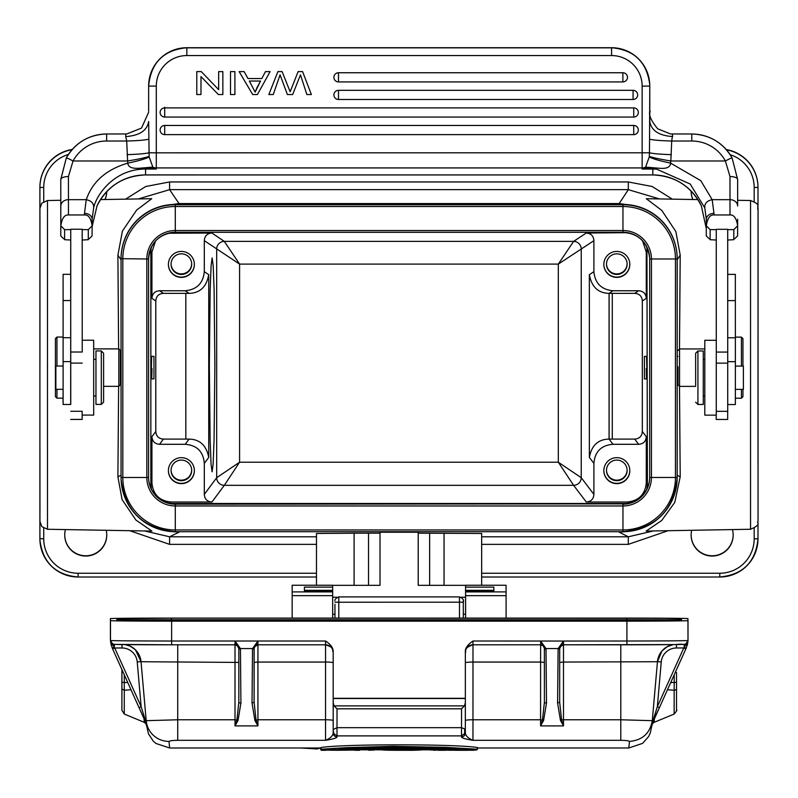 <?xml version="1.0" encoding="UTF-8"?>
<svg xmlns="http://www.w3.org/2000/svg" width="798" height="798" viewBox="0 0 798 798"><rect width="100%" height="100%" fill="white"/><g stroke="black" fill="none" stroke-linecap="round" stroke-linejoin="round"><path stroke-width="1.2" d="M670.849 134.084L657.751 128.837C644.315 112.807 651.856 109.286 649.781 112.199M70.693 274.312L70.743 229.625L64.628 229.634L60.808 225.814L60.768 235.889L63.611 238.722M68.448 214.961C64.498 214.662 61.945 218.283 60.808 225.814L60.808 206.034A7.641 6.374 -0 0 1 68.448 199.67L68.448 214.961L84.498 214.961C88.448 214.662 91.002 218.283 92.129 225.814L88.309 229.634L88.279 239.699L82.204 240.028M64.628 229.634L64.588 239.699L70.703 240.028M88.309 229.634L82.204 229.625M82.224 351.599L82.204 229.235L70.743 229.235L70.683 404.496M70.703 419.419L82.154 419.419L82.164 411.279M82.214 415.09L93.675 415.09L93.685 375.309L93.675 340.227L82.224 340.227M63.112 404.496L63.092 274.312L63.112 404.496L70.753 404.496L70.703 265.036M70.753 290.911L70.753 276.008L70.753 290.911M70.743 273.315L70.743 259.3L70.743 273.315M70.733 262.841L70.723 250.392L70.733 262.841M70.743 256.318L70.733 258.482M70.743 257.854L70.743 259.55M70.713 254.642L70.713 268.298L70.723 254.682M70.743 273.864L70.753 272.357M70.743 283.799L70.743 284.477M70.703 265.066L70.703 274.312L70.703 266.672L70.703 274.312L63.092 274.312M63.072 389.314L63.062 401.993L63.072 389.314L55.86 389.314L55.86 366.013L55.86 389.314M103.61 386.332L118.832 386.332L118.832 348.896L93.675 348.896M118.832 386.332L120.358 384.806L120.358 350.422L118.832 348.896M60.778 200.288L47.481 200.517L47.481 529.264L151.919 531.089L135.909 520.047L122.094 499.618L117.895 476.775L118.633 386.332M118.633 348.896L117.895 255.161L122.403 231.111L136.648 210.064L151.73 198.702L100.468 199.6M169.814 531.418L179.031 532.166L169.595 536.795L144.538 530.959M332.656 585.323L380.018 585.323L380.018 532.236L418.212 532.236L418.212 585.323L465.573 585.323L465.573 597.243L461.074 597.243M354.103 585.323L354.103 533.204L380.008 533.164M354.103 533.204L316.477 533.493L316.477 585.253M481.663 585.253L481.663 533.493L418.212 533.164M653.363 530.959L628.305 536.795L619.198 532.166L628.375 531.418M750.549 529.264L750.549 200.517C761.571 204.976 756.454 205.465 758.06 210.153L758.05 521.353C755.985 522.81 762.738 524.067 750.549 529.264L646.111 531.089L661.741 520.446L674.769 502.421L680.205 476.775L677.193 475.239M697.921 199.6L646.29 198.702L661.811 210.443L675.876 231.59L680.205 255.161L679.487 349.005M679.497 386.342L680.205 476.775M635.158 205.824L619.198 203.56L628.305 189.655L659.497 198.931M138.403 198.931L169.605 189.655L179.031 203.56L163.061 205.834M65.456 529.583A21.007 21.007 178 0 0 85.745 556.046A21.007 21.007 178 0 0 106.214 530.291M691.686 530.291A21.007 21.007 178 0 0 712.155 556.046A21.007 21.007 178 0 0 732.444 529.583M726.489 149.834A38.194 38.194 -2 0 1 757.97 186.084L757.96 185.844A38.194 38.194 178 0 0 726.25 149.555M72.259 149.455A38.194 38.194 178 0 0 39.9 187.201L39.9 538.59A38.194 38.194 178 0 0 39.92 539.937L39.93 540.176A38.194 38.194 -2 0 1 39.91 538.82L39.91 463.887M43.73 201.575L43.73 187.47L39.91 187.43L39.91 449.294A7.641 7.641 178 0 0 39.92 449.563L39.91 462.451M39.93 276.637A7.641 7.641 178 0 0 39.91 277.155L39.93 276.527M39.93 364.895L39.97 240.757L39.93 364.895M672.325 199.151L652.146 186.493L628.305 181.954L169.595 181.954L145.755 186.493L125.575 199.161M105.077 199.52A21.007 21.007 178 0 0 106.752 191.57A21.007 21.007 -2 0 1 104.947 199.52M691.148 191.071A21.007 21.007 178 0 0 692.824 199.51M106.733 534.161A21.007 21.007 -2 0 1 85.735 555.777A21.007 21.007 -2 0 1 64.748 535.648M733.143 534.161A21.007 21.007 -2 0 1 712.145 555.777A21.007 21.007 -2 0 1 691.158 535.648M692.933 199.52A21.007 21.007 -2 0 1 691.158 191.899M214.881 364.895L214.054 440.516L213.106 464.336L212.088 471.837L211.071 464.336L210.143 440.516L209.345 364.895L210.173 289.275L211.121 265.455L212.138 257.944L213.156 265.455L214.093 289.275L214.881 364.895M204.308 494.381C204.657 499.119 207.211 501.663 211.939 502.012L224.318 485.324L239.58 462.222L216.677 477.693L204.308 494.381L204.308 463.389L208.737 457.404C206.423 445.444 199.869 439.339 189.076 439.09L185.216 444.296C196.976 445.264 203.34 451.628 204.308 463.389M211.939 502.012L171.021 502.012C159.42 500.895 153.056 494.531 151.929 482.93L150.842 484.396L150.842 251.39L151.929 252.128L151.929 298.392C152.288 293.654 154.832 291.11 159.57 290.761L185.216 290.761L189.076 293.365C199.969 293.115 206.522 286.881 208.737 274.652L204.308 271.669L204.308 240.677L239.58 264.098L224.318 241.385L573.602 241.385L558.321 264.098L239.58 264.098L239.58 462.222L558.321 462.222L573.602 485.324L224.318 485.324A7.641 7.631 -143.5 0 1 216.677 477.693L216.677 249.016A7.641 7.631 124 0 1 224.318 241.385L211.939 233.036C207.211 233.395 204.657 235.939 204.308 240.677M151.929 482.93L151.929 436.666C152.288 441.394 154.832 443.947 159.57 444.296L185.216 444.296M181.385 457.663A12.987 12.987 178 0 0 168.408 471.109A12.987 12.987 178 0 0 181.385 483.638A12.987 12.987 178 0 0 194.363 470.192A12.987 12.987 178 0 0 181.385 457.663M151.929 298.392L155.79 300.996L155.79 431.459C156.139 436.197 158.682 438.74 163.42 439.1L189.076 439.09M151.69 378.88L153.964 378.88L153.964 356.347L151.67 356.347L151.381 366.731C151.54 381.833 151.74 382.422 151.969 368.496M155.79 300.996C156.139 296.257 158.692 293.714 163.42 293.355L189.076 293.365M168.029 233.255L211.939 233.036M204.308 271.669C203.181 283.27 196.817 289.634 185.216 290.761M151.929 252.128L155.49 241.036M181.385 251.42A12.987 12.987 178 0 0 168.408 264.866A12.987 12.987 178 0 0 181.385 277.385A12.987 12.987 178 0 0 194.363 263.939A12.987 12.987 178 0 0 181.385 251.42M173.605 232.308L624.654 232.308M627.727 232.677L586.271 233.036C590.999 233.395 593.552 235.939 593.902 240.677L593.902 271.669L589.363 274.652C591.597 286.881 598.151 293.115 609.044 293.365L612.994 290.761C601.393 289.634 595.029 283.27 593.902 271.669M150.842 251.39L151.281 247.25M646.749 489.324L647.387 484.396L646.939 247.161M150.842 484.396L151.49 489.324M170.712 503.488L627.527 503.488M649.672 257.884A26.733 26.733 -2 0 1 649.682 258.672L649.682 477.144A26.733 26.733 -2 0 1 622.949 503.877L175.291 503.877A26.733 26.733 -2 0 1 148.578 478.251M121.057 477.144L121.067 258.981A54.234 54.234 -2 0 1 175.301 204.747L622.959 204.747A54.234 54.234 -2 0 1 677.163 257.066L677.153 256.747A54.234 54.234 178 0 0 622.949 204.438L175.291 204.438A54.234 54.234 178 0 0 121.057 258.672L121.057 477.144A54.234 54.234 178 0 0 121.087 479.069L121.097 479.379A54.234 54.234 -2 0 1 121.067 477.453L122.812 477.473L122.812 259.001A52.488 52.488 -2 0 1 175.301 206.512L622.959 206.512A52.488 52.488 -2 0 1 675.447 259.001L675.447 477.473A52.488 52.488 -2 0 1 622.959 529.962L175.301 529.962A52.488 52.488 -2 0 1 122.812 477.473L146.822 477.473A28.479 28.479 178 0 0 175.301 505.962L175.301 531.697A54.234 54.234 -2 0 1 121.097 479.379C125.186 511.309 143.251 528.745 175.301 531.697L622.959 531.697L622.959 505.962A28.479 28.479 178 0 0 651.437 477.473L677.193 477.453A54.234 54.234 -2 0 1 622.959 531.697L175.301 531.697M586.271 502.012C590.999 501.663 593.552 499.119 593.902 494.381L581.233 477.693A7.641 7.631 142.8 0 1 573.602 485.324L586.271 502.012L627.188 502.012C638.779 500.885 645.143 494.521 646.28 482.93L646.28 436.666L642.33 431.459L642.33 300.996C641.971 296.257 639.427 293.714 634.689 293.355L609.044 293.365M586.271 233.036L573.602 241.385A7.641 7.631 -123.4 0 1 581.233 249.016L558.321 264.098L558.321 462.222L581.233 477.693L581.233 249.016L593.902 240.677M642.54 240.777L646.28 252.128L646.28 298.392C645.921 293.654 643.378 291.11 638.639 290.761L612.994 290.761M627.188 233.036L630.29 233.275M616.824 251.42A12.987 12.987 178 0 0 603.847 264.866A12.987 12.987 178 0 0 616.824 277.385A12.987 12.987 178 0 0 629.802 263.939A12.987 12.987 178 0 0 616.824 251.42M646.24 368.556C646.47 382.481 646.669 381.893 646.839 366.791L646.54 356.397L644.405 356.407L644.405 378.94L644.405 356.407M593.902 494.381L593.902 463.389C594.869 451.628 601.233 445.264 612.994 444.296L638.639 444.296C643.378 443.947 645.921 441.394 646.28 436.666M616.824 457.663A12.987 12.987 178 0 0 603.847 471.109A12.987 12.987 178 0 0 616.824 483.638A12.987 12.987 178 0 0 629.802 470.192A12.987 12.987 178 0 0 616.824 457.663M612.994 444.296L609.044 439.09C598.151 439.309 591.587 445.414 589.363 457.404L589.363 274.652M609.044 439.09L634.689 439.1L638.639 444.296M642.33 431.459C641.971 436.197 639.427 438.74 634.689 439.1M629.792 470.062A12.987 12.987 -2 0 1 616.814 483.369A12.987 12.987 -2 0 1 603.837 470.98M616.814 460.077A10.314 10.314 178 0 0 606.5 470.75A10.314 10.314 178 0 0 616.814 480.695A10.314 10.314 178 0 0 627.118 470.022A10.314 10.314 178 0 0 616.814 460.077M627.108 469.753A10.314 10.314 -2 0 1 616.794 480.167A10.314 10.314 -2 0 1 606.5 470.481M644.405 367.1L644.405 374.93L644.405 367.1M629.792 263.809A12.987 12.987 -2 0 1 616.814 277.125A12.987 12.987 -2 0 1 603.837 264.727M616.814 253.824A10.314 10.314 178 0 0 606.51 264.497A10.314 10.314 178 0 0 616.814 274.452A10.314 10.314 178 0 0 627.118 263.769A10.314 10.314 178 0 0 616.814 253.824M627.108 263.5A10.314 10.314 -2 0 1 616.794 273.914A10.314 10.314 -2 0 1 606.5 264.238M194.363 263.809A12.987 12.987 -2 0 1 181.375 277.125A12.987 12.987 -2 0 1 168.408 264.727M181.375 253.824A10.314 10.314 178 0 0 171.071 264.497A10.314 10.314 178 0 0 181.375 274.452A10.314 10.314 178 0 0 191.69 263.769A10.314 10.314 178 0 0 181.375 253.824M191.67 263.5A10.314 10.314 -2 0 1 181.365 273.914A10.314 10.314 -2 0 1 171.071 264.238M194.363 470.062A12.987 12.987 -2 0 1 181.375 483.369A12.987 12.987 -2 0 1 168.408 470.98M181.375 460.077A10.314 10.314 178 0 0 171.071 470.75A10.314 10.314 178 0 0 181.375 480.695A10.314 10.314 178 0 0 191.69 470.022A10.314 10.314 178 0 0 181.375 460.077M191.67 469.753A10.314 10.314 -2 0 1 181.365 480.167A10.314 10.314 -2 0 1 171.071 470.481M609.074 293.345L609.074 439.129M609.103 439.169L609.103 293.325M678.021 366.791L678.011 384.855L678.021 366.791M678.011 350.482L679.547 348.955L679.547 386.382L678.011 384.855M716.265 411.329L727.716 411.329L727.726 352.078L727.706 229.315L716.255 229.315L716.275 351.659L716.255 229.315M716.205 419.469L716.205 415.15L716.205 419.469L727.666 419.469L727.676 411.329M727.726 404.556L735.357 404.556L735.367 361.664L735.337 274.372L727.726 274.372M704.804 415.15L704.804 340.287L704.804 415.15L716.265 415.15L716.275 351.659M703.277 404.456L703.277 350.98L697.931 350.98L697.931 404.456L703.277 404.456M695.647 385.284L695.637 353.275L695.647 385.284M716.255 229.625L710.14 229.634L706.32 225.814C707.457 218.283 710.001 214.662 713.961 214.961L730 214.961C733.961 214.662 736.504 218.283 737.641 225.814L733.821 229.634L733.781 239.699L727.716 240.028M716.215 240.028L710.1 239.699L710.14 229.634M733.821 229.634L727.706 229.625M716.275 352.078L727.726 352.078M706.28 228.547L706.32 219.26L706.28 228.547L701.342 205.834L706.28 228.547L706.28 235.889L709.123 238.722M734.729 238.752L737.601 235.889L737.641 219.241M730 214.961L729.99 199.67L712.185 199.67C706.948 200.777 704.474 203.51 704.774 207.859L706.32 219.26A7.641 5.875 180 0 1 713.961 213.385L712.185 199.67L700.764 180.647L670.599 163.131L670.819 160.977L725.382 160.977A7.641 0.529 -28.5 0 1 732.095 157.934C723.048 142.593 709.612 134.613 691.786 133.984L691.786 134.004A45.835 45.695 -179.8 0 1 732.105 157.954L737.631 179.47A7.641 2.923 180 0 0 729.99 176.548L725.382 160.977A38.194 38.075 -179.8 0 0 691.796 141.017L671.716 141.017L672.694 134.004M704.774 207.859L690.21 184.029L656.674 169.176L656.734 168.159L657.871 168.129C666.13 169.096 670.37 167.43 670.599 163.131C660.205 160.977 653.093 158.912 649.263 156.957L649.313 156.358C653.173 157.745 660.345 159.281 670.819 160.977L671.716 141.017C660.485 140.707 653.083 140.089 649.542 139.171L649.452 152.787C653.233 153.685 660.545 154.303 671.387 154.642M657.871 168.129L645.602 167.101L649.263 156.957M89.206 238.762L92.089 235.889L92.129 219.26A7.641 5.875 180 0 0 84.488 213.385L86.254 199.67C89.566 190.253 98.034 171.849 127.82 163.131C128.119 167.281 132.368 168.957 140.558 168.129L153.615 167.72L152.827 167.101L140.558 168.129M70.763 352.018L82.224 352.018M60.808 206.034L60.778 185.575A45.835 45.695 0.2 0 1 60.778 185.395L60.798 179.301L66.314 157.954L60.798 179.47A7.641 2.923 180 0 1 68.438 176.548L73.037 160.977L127.61 160.977L127.82 163.131C138.224 160.977 145.346 158.912 149.176 156.957L152.827 167.101A7.641 7.611 -179.8 0 0 156.288 167.929L156.288 169.036L153.615 167.72M153.017 167.261L141.695 168.159L141.745 169.176C112.747 170.972 96.089 195.64 93.665 207.859C93.965 203.51 91.491 200.777 86.254 199.67L68.448 199.67L68.438 176.548M148.897 139.171C145.007 140.119 137.605 140.737 126.702 141.017L127.61 160.977C138.084 159.281 145.256 157.745 149.126 156.358L148.657 121.456C147.161 130.553 139.52 135.6 125.735 136.578L125.725 134.004M149.176 156.957L149.126 156.358M127.042 154.642C137.884 154.303 145.196 153.685 148.977 152.787L156.298 152.827L156.288 167.929L642.141 167.929L642.141 86.124A30.553 30.553 -2 0 0 611.587 55.561L186.852 55.561A30.553 30.553 -2 0 0 156.298 86.124L156.298 152.827L649.452 152.787L649.313 156.358M66.314 157.954A45.835 45.695 -179.8 0 1 106.633 134.004L106.633 133.984C88.807 134.613 75.371 142.593 66.324 157.934A7.641 0.529 28.5 0 1 73.037 160.977A38.194 38.075 -179.8 0 1 106.633 141.017L126.702 141.017L125.735 136.578M106.633 141.017L106.633 133.984L126.792 133.954L141.525 128.089L148.647 112.199M156.298 86.124L148.657 86.054A38.194 38.194 -2 0 1 186.852 47.86L611.587 47.86A38.194 38.194 -2 0 1 649.781 86.054L649.542 139.171M141.745 169.176A53.476 53.306 0.2 0 1 145.595 169.036L145.595 168.348L156.288 169.036L145.595 169.036L145.565 174.912L652.804 174.932L652.834 169.036L642.141 169.036L642.141 167.929A7.641 7.611 -179.8 0 0 645.602 167.101L642.141 169.036L652.834 168.348L644.814 167.72M645.422 167.261L656.734 168.159L652.834 168.348L652.834 169.036A53.476 53.306 0.2 0 1 656.674 169.176M97.037 205.854C107.181 186.163 123.361 175.859 145.565 174.932L145.565 174.932A53.476 53.306 -179.8 0 0 97.037 205.834L92.129 226.522L97.037 205.854A7.641 0.549 24.9 0 1 97.027 205.864M92.129 223.739L92.129 219.081M92.129 219.061L93.665 207.859M270.103 71.611L265.455 71.63L261.814 78.543L247.988 78.543L244.128 71.611L239.141 71.611L252.677 94.553L257.395 94.553L270.103 71.63L265.455 71.611L261.814 78.573L247.988 78.573L244.128 71.63L239.141 71.63M311.37 94.553L302.592 71.611L298.123 71.611L290.133 91.76L282.133 71.611L277.904 71.611L268.836 94.553L277.904 71.63L282.133 71.63L290.133 91.78L298.123 71.63L302.592 71.63L311.37 94.553L306.881 94.553L300.457 74.842L292.666 94.553L287.39 94.553L280.068 74.842L273.235 94.553L268.836 94.553M230.522 94.523L230.522 71.611L230.522 94.523M234.901 71.611L230.522 71.611L234.901 71.63L234.901 94.553L230.522 94.553M333.903 77.496A4.579 4.579 0 0 0 338.492 81.915A4.579 4.579 -2 0 1 333.903 77.496A4.579 4.579 -2 0 1 338.492 72.748L622.879 72.748A4.579 4.579 -2 0 1 627.457 77.177A4.579 4.579 -2 0 1 622.879 81.915L338.492 81.915L338.492 72.748M333.903 95.072A4.579 4.579 0 0 0 338.492 99.491A4.579 4.579 -2 0 1 333.903 95.072A4.579 4.579 -2 0 1 338.492 90.324L633.073 90.324A4.579 4.579 -2 0 1 637.662 94.743A4.579 4.579 -2 0 1 633.073 99.491L338.492 99.491L338.492 90.324M160.119 112.638A4.579 4.579 0 0 0 164.697 117.057A4.579 4.579 -2 0 1 160.119 112.638A4.579 4.579 -2 0 1 164.697 107.89L633.742 107.89A4.579 4.579 -2 0 1 638.32 112.309A4.579 4.579 -2 0 1 633.742 117.057L164.697 117.057L164.697 107.89M160.119 130.204A4.579 4.579 0 0 0 164.697 134.623A4.579 4.579 -2 0 1 160.119 130.204A4.579 4.579 -2 0 1 164.697 125.456L633.742 125.456A4.579 4.579 -2 0 1 638.32 129.884A4.579 4.579 -2 0 1 633.742 134.623L164.697 134.623L164.697 125.456M196.787 94.553L196.787 71.611L201.276 71.63L218.652 89.645L218.652 71.611L218.652 89.645L201.276 71.611L196.787 71.611L196.787 94.553L200.976 94.553L200.976 76.558L218.353 94.553L222.851 94.553L222.851 71.63L218.652 71.611L222.851 71.63M256.926 87.77L260.557 81.047L249.345 81.047L255.141 92.139L260.537 81.047M256.926 87.74L255.141 92.109L249.345 81.017M735.367 389.364L743.377 389.364L743.387 379.539L743.377 366.073L735.367 366.073M742.958 389.364L742.948 396.696L741.422 398.222L741.422 389.364M741.432 366.073L741.422 337.115L735.367 337.115M742.958 366.073L742.948 338.641L741.422 337.115M332.676 597.243L337.195 597.243M380.018 585.323L380.018 532.236M292.168 593.014L292.168 618.091L292.188 591.907L332.676 591.907L304.417 591.557L304.397 587.129L332.666 587.129L332.656 585.253L292.168 585.253L292.168 593.014M332.676 618.091L332.676 591.907M304.417 591.537L332.676 591.537L332.666 587.129M292.168 585.253L292.188 591.907M334.961 604.206L334.97 618.091L334.961 604.206M334.951 609.233L334.961 607.368M459.488 618.091L459.488 596.904C462.87 598.251 464.147 600.016 463.309 602.191L463.309 600.754M110.423 637.891L110.453 639.647A3.82 3.82 0 0 0 110.463 639.797A3.82 3.82 177.7 0 1 110.453 639.647L110.483 639.497A3.82 3.82 -2.1 0 1 110.443 639.457A3.82 3.82 -2.1 0 1 110.443 639.328A3.82 3.382 0 0 0 110.453 639.587A3.82 3.82 -2.1 0 1 110.453 639.477L110.483 640.345A3.82 3.82 178 0 0 110.483 640.485L110.483 620.625A61.117 0.529 180 0 0 171.62 621.153L626.909 621.153A61.117 0.529 180 0 0 688.006 620.625L688.006 640.485L687.936 618.62A61.117 0.529 180 0 0 626.799 618.091L171.51 618.091A61.117 0.529 180 0 0 110.413 618.62L110.413 638.48A3.82 3.82 178 0 0 110.433 638.849M560.465 720.444L557.593 703.008L559.677 702.25L559.687 648.594L559.677 702.25L561.583 719.826L560.465 720.444L563.498 725.901L561.583 719.826L563.498 719.776L563.498 725.901L540.575 725.901L543.608 720.444L546.49 703.008A2.085 0.768 179.5 0 1 544.406 702.26L542.49 719.826L540.575 725.901L540.585 662.051L472.975 662.051L472.965 740.305C468.346 738.409 465.803 736.005 465.334 733.083A3.82 3.771 0.1 0 1 461.513 736.863C461.473 737.921 465.284 739.068 472.965 740.305L620.784 740.305C625.911 740.394 628.814 740.773 629.472 741.432L628.794 747.985L642.58 743.377L648.634 736.544L650.29 733.003L651.776 725.891M320.946 747.686L320.646 749.362L320.626 747.985L169.635 747.985L169.026 741.432C169.745 740.763 172.637 740.394 177.715 740.305L325.534 740.305C333.135 739.098 336.956 737.951 336.995 736.863A3.82 3.771 0.1 0 1 333.175 733.083L333.185 651.816C333.335 648.036 330.791 644.435 325.554 641.023L171.62 641.013L171.62 644.804L115.012 644.385C114.124 645.502 112.618 644.245 110.493 640.614A3.82 3.82 -2 0 1 110.483 640.485A61.117 0.529 0 0 0 171.62 641.013L171.62 621.153M477.503 747.546C456.606 743.936 342.352 743.906 320.946 747.546L320.946 749.222L346.731 747.616L393.105 746.32L445.334 747.317L477.503 749.222L477.503 747.546M110.483 620.625L110.413 638.48M652.375 723.756L654.091 722.35L654.45 718.679M667.477 689.741L674.16 690.25L674.15 714.04C676.644 711.088 677.432 709.791 676.514 710.17L676.524 672.425M670.699 682.569L674.2 682.41L674.16 690.25A3.82 1.446 180 0 0 676.524 688.913L676.524 675.876M653.073 720.404L657.333 706.699L659.427 707.617L652.594 722L651.288 726.599L653.333 721.183L653.073 720.404L652.165 721.981L651.507 727.048L653.053 721.821M676.475 647.986A15.282 15.282 -2 0 0 661.253 661.931L657.333 706.699L683.766 647.986L685.861 648.914L686.29 647.926L676.475 647.986L676.475 644.555M684.185 644.345L684.185 647.407L687.916 641.492L686.29 647.926L683.996 647.677M629.472 741.432C642.38 740.255 649.981 733.332 652.295 720.674L620.794 719.776L620.794 644.804M465.334 733.083L465.344 698.31L333.185 698.31L333.185 651.816M626.909 641.013A61.117 0.529 0 0 0 688.006 640.485C683.587 647.537 686.898 643.018 675.856 644.565L563.508 644.804A3.82 3.82 178 0 0 559.687 648.575L563.498 641.053L472.985 641.013C467.658 644.644 465.114 648.245 465.344 651.816L465.344 698.31M465.354 702.689L464.456 705.891L461.533 708.804L337.015 708.804L334.083 705.891L333.195 702.689L333.195 698.509L465.354 698.509M337.015 708.804L337.005 727.666L333.524 729.382L333.185 730.559L334.043 733.931L336.995 735.896L461.513 735.896L461.533 708.804M461.513 736.863L461.513 735.896L464.645 733.611L465.344 730.559L464.645 728.913L461.523 727.666L337.005 727.666L336.995 736.863M333.175 720.504A7.641 0.728 180 0 0 325.534 719.776L325.544 662.051L257.934 662.051L257.934 719.776L325.534 719.776L325.534 740.305C330.153 738.419 332.706 736.015 333.175 733.083L333.195 702.689M169.026 741.432A22.913 22.753 174.8 0 1 146.204 720.764A22.913 22.753 174.8 0 1 146.194 720.674L177.725 719.776L235.011 719.776L238.043 720.444L240.916 703.008L240.447 649.183L238.841 648.594L238.831 702.26L236.926 719.826L235.011 725.901L257.934 725.901L256.018 719.826L254.113 702.25L254.143 648.156L257.924 641.053L252.547 648.555L254.123 648.624M145.386 721.721L146.962 727.048L146.313 721.981L145.416 720.404L145.156 721.183L139.061 707.617L141.146 706.699L145.416 720.404M131.012 689.741L124.288 690.25L124.249 674.729M143.969 718.539L144.328 722.35L146.144 723.916M144.328 722.35L124.269 714.04L124.279 690.25L121.924 688.973A3.82 1.446 180 0 1 121.924 688.913L121.895 671.846M112.159 647.856L112.628 648.914L114.713 647.986L114.304 647.407L112.189 647.926L110.543 641.133M112.189 647.926L112.398 648.415L114.493 647.677M145.795 722.669L112.398 648.415M110.573 641.213L114.304 647.407L114.304 644.345M544.406 662.42L540.585 662.051L540.655 641.113L544.386 648.156L544.406 702.26L544.406 648.604A3.82 3.82 178 0 0 544.406 648.485A3.82 3.82 -2 0 1 544.406 648.604L544.406 648.594A1.606 0.599 179.5 0 0 546.012 649.183L545.982 648.555L544.386 648.156M540.655 641.113L545.982 648.555L558.121 648.555L557.593 703.008M688.006 640.485L688.006 640.485A3.82 3.82 -2 0 1 684.185 644.305A57.296 0.499 0 0 1 626.909 644.804L626.909 641.023L563.498 641.053L558.121 648.555L559.687 648.594L558.081 649.183M240.916 703.008A2.085 0.768 179.5 0 1 238.831 702.26L238.841 648.604A3.82 3.82 178 0 0 238.841 648.485A3.82 3.82 -2 0 1 238.841 648.604L235.091 641.113L240.407 648.555L252.547 648.555L252.517 649.183L254.123 648.594C253.535 647.597 254.811 646.34 257.944 644.804A3.82 3.82 178 0 0 254.123 648.575L254.113 702.25L252.028 703.008L254.901 720.444L257.934 725.901L257.934 719.776L254.901 720.444M235.091 641.113L235.021 644.804L171.62 644.804A57.296 0.499 0 0 1 114.304 644.305A3.82 3.82 -2 0 1 110.493 640.614L110.483 640.485M121.924 669.562L121.924 688.903M320.626 748.374L303.888 747.985M300.407 747.985L317.724 748.983L300.577 747.985M429.643 749.332L434.351 750.28L438.112 749.99L437.593 749.382M445.723 750.27L438.182 750.27M430.252 749.95L457.224 750.28L461.872 749.99L461.374 749.382M441.464 750.15L441.553 749.591M465.334 749.591L465.424 750.15L465.334 749.591L465.424 750.15L461.304 750.27M468.137 750.28L457.234 750.28M469.304 749.382L468.785 749.99L472.526 750.28L465.414 750.15M476.606 749.95L472.526 750.28L477.214 749.332M449.713 750.28L453.434 750.09L453.434 749.541L453.434 750.09L457.164 750.28M445.513 749.382L445.015 749.99L449.643 750.28M421.733 749.372L420.895 749.99L413.414 750.28L394.531 750.28M420.895 749.99L416.237 749.99L415.788 749.382M411.818 749.611L412.267 750.22L416.237 749.99M388.037 749.382L387.589 749.99L391.549 750.22L391.998 749.611M382.092 749.372L382.93 749.99L382.092 749.372M387.589 749.99L394.591 750.28M392.147 750.25L411.658 750.25M368.816 750.28L373.554 749.99L368.816 750.28L368.217 749.372M373.534 749.96L374.142 749.332M373.554 749.99L374.162 749.372L373.544 750.28M320.966 749.372L321.255 750.28L325.973 750.28L326.591 749.522L325.983 750.09L337.105 750.28L325.983 750.09M321.255 750.28L320.626 749.332L321.245 749.96L354.472 750.06M359.659 749.96L360.277 749.332M359.679 749.99L360.287 749.372L359.669 750.28L354.95 749.99L354.342 749.372M329.215 749.99L329.564 749.382M320.946 749.222L321.863 749.821L476.615 749.821L477.503 749.222M321.833 749.821L476.615 749.821C455.728 746.339 344.217 746.22 321.863 749.821M459.598 749.462C435.309 747.257 363.878 747.187 338.851 749.462L459.429 749.452M350.721 748.833L447.738 748.833M465.553 614.28L465.573 597.243M465.573 585.323L465.583 614.28L463.309 614.28M465.593 618.091L465.603 591.537L465.603 618.091M465.603 591.907L506.092 591.907L506.092 618.091M506.092 591.907L506.062 585.253L465.573 585.253M493.862 591.557L493.852 587.129L493.862 591.557L465.603 591.557M55.421 338.581L55.421 396.646L55.421 338.581L56.947 337.055L56.957 366.013M56.957 389.314L56.947 398.172L63.062 398.172M70.743 276.627L70.743 266.342L70.743 276.627M95.96 395.998L95.96 350.921L95.96 404.396L95.96 395.998L93.685 395.998M101.306 404.396L101.306 350.921L103.6 353.215L103.6 402.112L101.306 404.396L95.96 404.396M611.587 55.561L611.577 47.72C634.151 49.795 646.879 62.074 649.752 84.558A38.194 38.194 178 0 0 611.577 47.72L186.842 47.72A38.194 38.194 178 0 0 148.647 85.915C150.912 62.713 163.64 49.985 186.842 47.72L186.852 55.561M642.141 86.124L649.781 86.054L649.781 121.456C651.258 130.553 658.899 135.6 672.694 136.578M60.778 202.632L60.778 235.889L60.778 202.632M63.122 361.604L70.763 361.604M121.057 475.219L117.895 476.775M117.895 255.161L121.057 259.819M316.477 544.366L169.595 544.366L169.595 536.795L316.477 536.795M481.663 536.795L628.305 536.795L628.305 544.366L481.663 544.366M619.198 531.697L179.031 531.697M677.193 259.759L680.205 255.161M628.305 181.954L628.305 189.655L169.605 189.655L169.595 181.954M179.031 204.438L179.031 203.56L619.198 203.56L619.198 204.438M39.93 449.813L39.93 450.022A7.641 7.641 -2 0 1 39.93 449.833L39.96 514.381M754.17 528.276L754.17 538.859A34.374 34.374 -2 0 1 719.796 573.233L481.663 573.233M43.73 528.206L43.73 538.859A34.374 34.374 -2 0 0 78.104 573.233L316.477 573.233M169.595 544.366L129.745 530.7M668.145 530.7L628.305 544.366M754.17 538.85L757.99 538.82A38.194 38.194 -2 0 1 719.796 577.014L719.796 573.233M757.99 538.82L757.99 522.61L757.99 538.82C755.726 562.021 742.988 574.75 719.796 577.014L481.663 577.014L719.796 577.014M758.01 462.321L758.05 208.388M757.99 187.43L757.97 186.084A38.194 38.194 -2 0 1 757.99 187.43L757.99 207.191L757.99 187.43L754.17 187.47A34.374 34.374 -2 0 0 730.16 154.692M39.9 187.201L39.91 187.43A38.194 38.194 -2 0 1 72.02 149.725M39.9 538.59L43.73 538.85M43.73 187.47A34.374 34.374 -2 0 1 68.389 154.493M754.17 201.505L754.17 187.47M78.104 577.014A38.194 38.194 -2 0 1 39.93 540.176C42.813 562.66 55.531 574.939 78.104 577.014L316.477 577.014L78.104 577.014L78.104 573.233M208.737 274.652L208.737 457.404M155.79 431.459L151.929 436.666M159.57 444.296L163.42 439.1M185.834 439.1L185.834 293.355M163.42 293.355L159.57 290.761M171.021 233.036L170.503 232.687M649.682 477.144L649.682 258.672M677.193 258.981L677.193 477.453L677.163 257.066A54.234 54.234 -2 0 1 677.193 258.981L649.692 258.981A26.733 26.733 178 0 0 622.959 232.248L175.301 232.248A26.733 26.733 178 0 0 148.568 258.981L148.568 477.453A26.733 26.733 178 0 0 175.301 504.196L622.949 503.877M175.291 503.877L175.301 505.962L622.959 505.962L622.959 504.196A26.733 26.733 178 0 0 649.692 477.453L651.437 477.473L651.437 259.001A28.479 28.479 178 0 0 622.959 230.522L622.949 204.438M148.568 477.453L148.568 258.981L146.822 259.001L146.822 477.473L148.568 477.453L148.578 478.401M175.291 204.438L175.301 230.522A28.479 28.479 178 0 0 146.822 259.001L121.057 258.672M175.301 232.248L622.959 232.248L622.959 230.522L175.301 230.522L175.301 232.248C159.061 233.834 150.154 242.742 148.568 258.981M627.188 502.012L628.206 503.358M647.387 484.396L646.28 482.93M170.034 503.358L171.021 502.012M646.28 252.128L647.387 251.39M642.33 300.996L646.28 298.392M589.363 457.404L593.902 463.389M612.285 293.355L612.285 439.1M638.639 290.761L634.689 293.355M727.726 361.664L735.367 361.664M727.726 337.773L735.367 337.773M727.726 300.597L735.357 300.597M716.275 363.15L727.726 363.15M729.99 176.548L729.99 199.67A7.641 6.374 -0 0 1 737.631 206.034L737.631 179.47L732.095 157.934M737.631 206.034L737.631 179.47M713.961 213.385L713.961 214.961M145.565 174.932L652.804 174.932A53.476 53.306 -179.8 0 1 701.342 205.834A7.641 0.539 -24.9 0 0 701.352 205.864M84.498 214.961L84.488 213.385M70.763 363.1L82.224 363.1M338.492 81.915L622.879 81.915L622.879 72.748M338.492 99.491L633.073 99.491L633.073 90.324M164.697 117.057L633.742 117.057L633.742 107.89M164.697 134.623L633.742 134.623L633.742 125.456M691.796 141.017L691.786 133.984L671.627 133.954M429.633 585.323L429.633 533.164M444.057 533.204L444.057 585.323M368.526 533.164L368.526 585.323M332.676 595.677L292.188 595.677M332.666 590.34L304.407 590.34M334.97 600.744C334.571 599.567 335.848 598.291 338.791 596.904L338.791 602.221L463.309 602.191L463.309 618.091M334.97 602.191L338.791 602.221L338.791 618.091M681.203 620.674L132.987 620.964L116.977 620.625L116.907 618.62L171.51 618.141L665.432 618.28L681.442 618.62L681.512 620.625L117.286 620.674M676.524 682.38L674.2 682.41L674.2 674.809M673.133 644.594A19.102 19.102 178 0 0 657.452 661.732L652.275 720.853L657.452 661.732L563.498 662.051L563.498 719.776L620.794 719.776L620.784 740.305M686.081 648.415L653.333 721.173M661.253 661.931L657.452 661.632M465.344 720.474A7.641 0.728 180 0 1 472.975 719.776L540.575 719.776L543.608 720.444M472.985 641.013L472.985 644.804L540.585 644.804L543.258 645.891L544.406 648.485A3.82 3.82 178 0 0 540.585 644.804L472.985 644.804L472.975 662.051A7.641 0.728 0 0 0 465.344 662.759M465.344 652.385C467.329 651.567 461.005 649.103 472.985 644.804L472.985 644.804A7.641 7.641 178 0 0 465.344 652.305M334.083 705.891L464.456 705.891M465.254 731.706L465.254 729.941M464.645 728.913L464.645 733.611M333.185 662.789A7.641 0.728 0 0 0 325.544 662.051L325.544 641.023M238.043 720.444L235.011 725.901L235.021 644.804L171.62 644.804M177.725 644.804L177.715 740.305M238.841 662.42L141.037 661.732L146.204 720.734A22.913 22.753 174.8 0 1 146.204 720.734L146.323 722.07M127.78 682.579L121.924 682.38M114.244 644.335L114.244 645.801M110.423 638.619L110.423 637.762M110.463 639.777L110.483 640.355A3.82 3.82 178 0 1 110.473 640.215L110.473 639.358M110.443 639.457L110.423 638.889A3.82 3.82 -2 0 1 110.423 638.749M141.037 661.632L137.226 661.931L141.146 706.699L114.713 647.986L122.014 647.986L122.014 644.555M125.296 644.594L130.244 646.171L135.431 649.811L141.037 661.732A19.102 19.102 178 0 0 125.366 644.594M122.014 647.986A15.282 15.282 -2 0 1 137.236 661.931M626.909 641.023L626.909 621.153M546.49 703.008L546.012 649.183M563.498 641.053L563.498 662.051L559.687 662.41M626.909 644.804L563.508 644.804C560.376 646.34 559.099 647.597 559.687 648.584L559.687 648.624M333.185 652.445A7.641 7.641 178 0 0 325.544 644.804L257.944 644.804L257.934 662.051L254.123 662.41M257.924 641.053L257.944 644.804L325.544 644.804C335.469 648.136 331.549 649.263 333.185 652.165A7.641 7.641 -2 0 1 333.185 652.425M252.517 649.183L252.028 703.008M238.821 648.156L240.407 648.555L240.447 649.183M238.841 648.485A3.82 3.82 178 0 0 235.021 644.804L237.694 645.891L238.841 648.485M121.895 675.288L121.904 710.24M676.514 710.42L676.524 688.903M681.442 618.62A1.147 1.147 178 0 0 680.295 619.767L118.054 619.767A1.147 1.147 178 0 0 116.907 618.62M680.335 620.724L680.295 619.767L680.295 620.724M171.51 618.141L171.51 621.103M626.809 621.103L626.809 618.141M468.785 749.99L461.872 749.99M445.015 749.99L438.112 749.99M412.267 750.22L391.549 750.22M354.95 749.99L354.332 749.482M506.092 595.677L465.603 595.677M465.583 587.129L493.852 587.129M493.852 590.34L465.583 590.34M63.112 300.547L70.753 300.547M63.122 337.714L70.753 337.714M164.687 111.441L164.687 107.211M148.637 111.141L148.647 85.915M186.842 47.72L611.577 47.72M649.791 111.151L649.781 110.423M120.358 356.347L121.057 356.347M47.481 529.264L41.835 526.63L39.97 521.523M39.97 520.974L39.96 519.847M39.96 518.201L39.96 516.226M47.481 200.517L41.835 203.151L39.97 208.258M39.97 208.817L39.96 209.934M39.96 211.59L39.96 213.555M39.96 215.41L39.93 277.534M750.549 200.517L737.631 200.298M39.91 273.594L39.91 277.135M39.91 449.324L39.91 452.795M622.959 232.248C638.649 233.595 647.547 242.193 649.682 258.043M677.193 477.453C673.981 510.401 655.896 528.476 622.959 531.697M646.53 378.94L644.405 378.94M678.011 356.407L677.193 356.407M678.011 378.94L677.193 378.94M704.794 348.955L679.547 348.955M695.627 386.382L679.547 386.382M704.804 340.287L716.265 340.287M704.804 396.047L703.277 396.047M704.804 359.389L703.277 359.389M695.637 402.162L697.931 404.456M695.637 353.275L697.931 350.98M652.804 174.932C675.008 175.859 691.188 186.163 701.342 205.854M82.214 411.279L70.753 411.279M649.781 86.054L649.752 84.558M622.879 81.915A4.579 4.579 0 0 0 627.457 77.177M633.073 99.491A4.579 4.579 0 0 0 637.662 94.743M633.742 117.057A4.579 4.579 0 0 0 638.32 112.309M633.742 134.623A4.579 4.579 0 0 0 638.32 129.884M741.422 398.222L735.367 398.222M332.676 614.28L334.961 614.28M338.791 596.904L459.488 596.904M477.503 747.985L628.794 747.985M654.091 722.35L674.15 714.04M652.146 722.21L652.275 720.873M653.123 721.621L652.734 722.579M687.906 641.542L687.587 643.707M687.447 644.375L687.048 645.841M657.452 661.732L661.901 651.058L667.118 646.759L673.203 644.594M465.344 730.569L465.334 733.093M169.635 747.985L155.979 743.477L153.296 741.143L148.448 733.801L146.672 725.801M110.453 639.647L110.453 634.969M111.401 645.752L111.022 644.325M110.802 643.228L110.643 642.111M146.194 720.674L141.037 661.732M145.236 721.342L145.705 722.469M124.269 714.04L121.904 710.29M118.084 620.714L118.054 619.727M420.965 749.99L413.414 750.28M382.86 749.99L390.392 750.28M325.973 750.28L326.591 749.531M354.911 750.04L337.085 750.28M354.94 750.28L359.669 750.28M459.518 749.452L400.197 747.676M389.863 747.726L338.931 749.452M493.862 591.537L465.603 591.537M120.358 378.88L121.057 378.88M55.86 366.013L63.112 366.013M56.947 337.055L63.062 337.055M55.421 396.646L56.947 398.172M93.685 359.329L95.96 359.329M95.96 350.921L101.306 350.921"/></g></svg>
